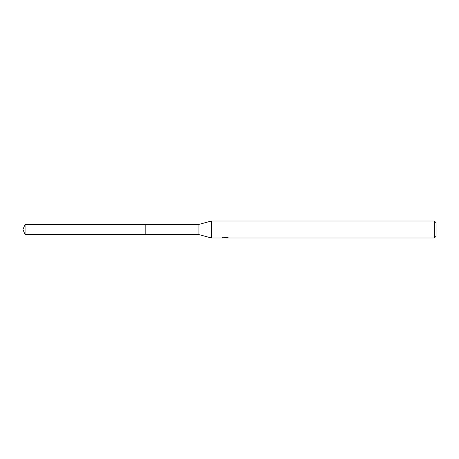 <?xml version="1.0" encoding="UTF-8"?>
<svg xmlns="http://www.w3.org/2000/svg" width="459" height="459" viewBox="0 0 459 459"><rect width="100%" height="100%" fill="white"/><g stroke="black" fill="none" stroke-linecap="round" stroke-linejoin="round"><path stroke-width="0.69" d="M222.707 237.406L222.649 237.986L211.392 237.986L198.942 234.589L145.182 234.589L145.182 224.411L198.942 224.411L211.392 221.014L434.352 221.014L436.05 222.707L436.05 236.293L434.352 237.986L226.407 237.986L226.407 237.607M198.942 234.589L198.942 224.411M211.392 237.986L211.392 221.014M226.407 237.854L224.554 237.905M225.667 237.842L225.139 237.986M434.352 237.986L434.352 221.014M222.707 237.969L225.88 237.825L223.166 237.825M222.885 237.911L224.543 237.521M224.049 237.607L227.394 237.607M226.901 237.521L228.559 237.911M228.72 237.894C225.891 237.917 225.891 237.94 228.72 237.963M25.061 234.595L25.061 224.405L145.182 224.405L145.182 234.595L25.061 234.595L22.95 229.5L25.061 224.405"/></g></svg>
